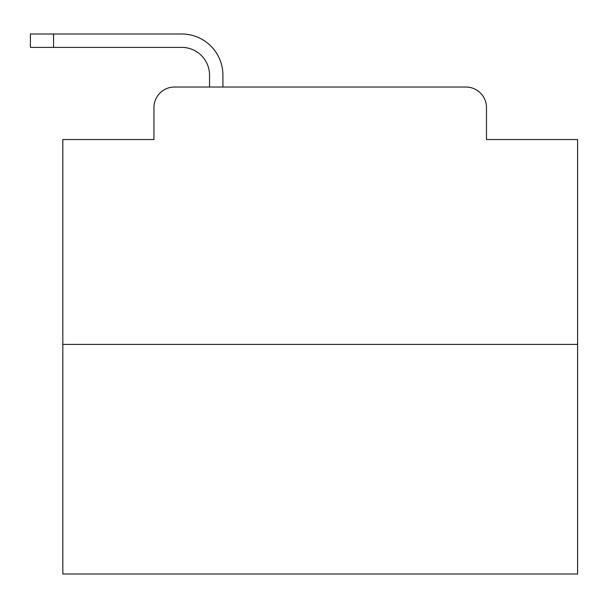<?xml version="1.0" encoding="UTF-8"?>
<svg xmlns="http://www.w3.org/2000/svg" width="608" height="608" viewBox="0 0 608 608"><rect width="100%" height="100%" fill="white"/><g stroke="black" fill="none" stroke-linecap="round" stroke-linejoin="round"><path stroke-width="0.91" d="M153.946 107.616L153.946 139.528L153.946 107.616A20.588 20.588 0 0 1 174.534 87.028L209.54 87.028L209.54 75.187A27.801 27.801 0 0 0 181.739 47.386L30.4 47.386L30.4 34.002L181.739 34.002A41.184 41.184 0 0 1 222.923 75.187L222.923 87.028L239.909 87.028M577.6 344.409L62.829 344.409L62.829 573.998L577.6 573.998L577.6 139.528L486.484 139.528L486.484 107.616A20.588 20.588 0 0 0 465.895 87.028L174.534 87.028M62.829 344.409L62.829 139.528L153.946 139.528M400.52 87.028L465.895 87.028M486.484 139.528L486.484 107.616M209.54 75.187A27.801 27.801 0 0 0 181.739 47.386A27.801 27.801 0 0 1 209.54 75.187A27.801 27.801 0 0 0 181.739 47.386A27.801 27.801 0 0 1 209.54 75.187A27.801 27.801 0 0 0 181.739 47.386A27.801 27.801 0 0 1 209.54 75.187A27.801 27.801 0 0 0 181.739 47.386A27.801 27.801 0 0 1 209.54 75.187A27.801 27.801 0 0 0 181.739 47.386A27.801 27.801 0 0 1 209.54 75.187A27.801 27.801 0 0 0 181.739 47.386A27.801 27.801 0 0 1 209.54 75.187A27.801 27.801 0 0 0 181.739 47.386A27.801 27.801 0 0 1 209.54 75.187A27.801 27.801 0 0 0 181.739 47.386A27.801 27.801 0 0 1 209.54 75.187A27.801 27.801 0 0 0 181.739 47.386A27.801 27.801 0 0 1 209.54 75.187A27.801 27.801 0 0 0 181.739 47.386A27.801 27.801 0 0 1 209.54 75.187A27.801 27.801 0 0 0 181.739 47.386A27.801 27.801 0 0 1 209.54 75.187A27.801 27.801 0 0 0 181.739 47.386A27.801 27.801 0 0 1 209.54 75.187A27.801 27.801 0 0 0 181.739 47.386A27.801 27.801 0 0 1 209.54 75.187A27.801 27.801 0 0 0 181.739 47.386A27.801 27.801 0 0 1 209.54 75.187A27.801 27.801 0 0 0 181.739 47.386A27.801 27.801 0 0 1 209.54 75.187A27.801 27.801 0 0 0 181.739 47.386A27.801 27.801 0 0 1 209.54 75.187A27.801 27.801 0 0 0 181.739 47.386A27.801 27.801 0 0 1 209.54 75.187A27.801 27.801 0 0 0 181.739 47.386A27.801 27.801 0 0 1 209.54 75.187M53.565 34.002L181.739 34.002L53.565 34.002L181.739 34.002L53.565 34.002L181.739 34.002L53.565 34.002L181.739 34.002L53.565 34.002L181.739 34.002L53.565 34.002L181.739 34.002L53.565 34.002L181.739 34.002L53.565 34.002L181.739 34.002L53.565 34.002L181.739 34.002L53.565 34.002L181.739 34.002L53.565 34.002L181.739 34.002L53.565 34.002L181.739 34.002L53.565 34.002L181.739 34.002L53.565 34.002L181.739 34.002L53.565 34.002L181.739 34.002L53.565 34.002L181.739 34.002L53.565 34.002L181.739 34.002L53.565 34.002L181.739 34.002L53.565 34.002L53.565 47.386"/></g></svg>
